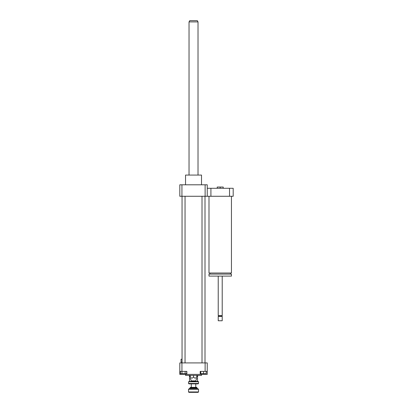 <?xml version="1.0" encoding="UTF-8"?>
<svg xmlns="http://www.w3.org/2000/svg" width="413" height="413" viewBox="0 0 413 413"><rect width="100%" height="100%" fill="white"/><g stroke="black" fill="none" stroke-linecap="round" stroke-linejoin="round"><path stroke-width="0.62" d="M231.445 196.273L231.445 273.008L208.993 273.008L208.993 196.273M231.445 274.103L208.993 274.103L208.993 276.101L231.445 276.101L231.445 274.103M222.215 276.101L222.215 315.64L218.224 315.64L218.224 276.101M222.215 315.64L221.843 316.012L218.601 316.012L218.224 315.64M222.215 316.389L218.224 316.389L218.224 320.756L222.215 320.756L222.215 316.389L221.843 316.012M222.215 320.756L218.224 320.756M223.216 188.287L223.216 187.043L217.228 187.043L217.228 188.287M220.222 188.287L220.222 187.043M229.53 188.287L229.53 196.273L233.19 196.273L233.19 188.287L207.249 188.287M229.53 196.273L210.914 196.273L210.914 188.287M210.914 196.273L179.81 196.273L179.81 184.797L181.937 184.797L181.937 196.273M185.132 371.395L185.132 373.641L186.717 373.641L186.717 371.395M180.383 371.395L180.383 373.641L185.132 373.641M181.963 371.395L181.963 373.641M200.764 371.395L200.764 373.641L206.252 373.641L206.252 371.395M203.506 371.395L203.506 373.641M179.81 371.395L186.852 371.395L186.852 374.39L179.81 374.39L179.81 362.913L181.937 362.913L181.937 371.395M207.249 374.39L200.207 374.39L200.207 371.395L207.249 371.395L207.249 374.39M186.852 374.39L200.207 374.39M181.937 362.913L205.122 362.913L205.122 371.395M196.769 375.386L196.769 376.754C196.769 378.613 196.769 378.613 196.769 376.754C196.769 378.613 196.769 378.613 196.769 376.754C195.69 378.613 194.611 378.613 193.527 376.754C192.448 378.613 191.364 378.613 190.285 376.754C190.285 378.613 190.285 378.613 190.285 376.754C190.285 378.613 190.285 378.613 190.285 376.754L190.285 375.386M193.527 376.754L193.527 375.386M190.285 378.132L191.281 380.874L195.772 380.874L196.769 378.132M185.545 374.39L185.545 375.386L201.513 375.386L201.513 374.39M205.122 362.913L207.249 362.913L207.249 371.395M185.545 184.797L185.545 175.066L201.513 175.066L201.513 184.797M185.545 175.066L201.513 175.066M207.249 196.273L207.249 184.797L181.937 184.797M205.122 196.273L205.122 184.797M185.045 196.273L185.045 362.913M205.003 196.273L205.003 362.913M189.035 21.899L198.018 21.899L197.3 20.65L189.758 20.65L189.035 21.899L189.035 174.818M188.54 383.47L188.937 383.868L198.116 383.868L198.519 383.47L188.54 383.47L188.54 381.772L198.519 381.772L198.519 383.47M198.519 381.772L198.116 381.375L193.527 381.39L193.527 380.874M190.285 376.382L189.536 376.382L189.536 381.39L193.527 381.39M189.536 381.375L188.54 381.772M190.037 387.761L197.022 387.761L196.619 387.363L190.434 387.363L189.288 388.855M188.54 389.258L198.519 389.258L198.116 388.855L188.937 388.855L188.54 389.258L188.54 391.952L198.519 391.952L198.519 389.258M188.54 391.952L188.937 392.35L198.116 392.35L198.519 391.952M196.769 376.382L197.517 376.382L197.517 381.39M191.281 387.363L191.281 383.868M181.803 359.217L181.054 359.217L181.054 362.118L181.803 362.118M197.517 376.382L197.77 376.135L196.769 376.135M190.285 376.135L189.288 376.135L189.536 376.382M189.288 375.386L189.288 376.135M190.037 388.112L197.022 388.112L197.022 387.761M209.995 273.008L209.995 274.103M230.449 273.008L230.449 274.103M218.601 316.012L218.224 316.389M182.05 196.273L182.05 362.913M202.009 196.273L202.009 362.913M198.018 21.899L198.018 174.818M197.022 388.112L197.77 388.855M195.772 387.363L195.772 383.868M197.77 375.386L197.77 376.135"/></g></svg>
